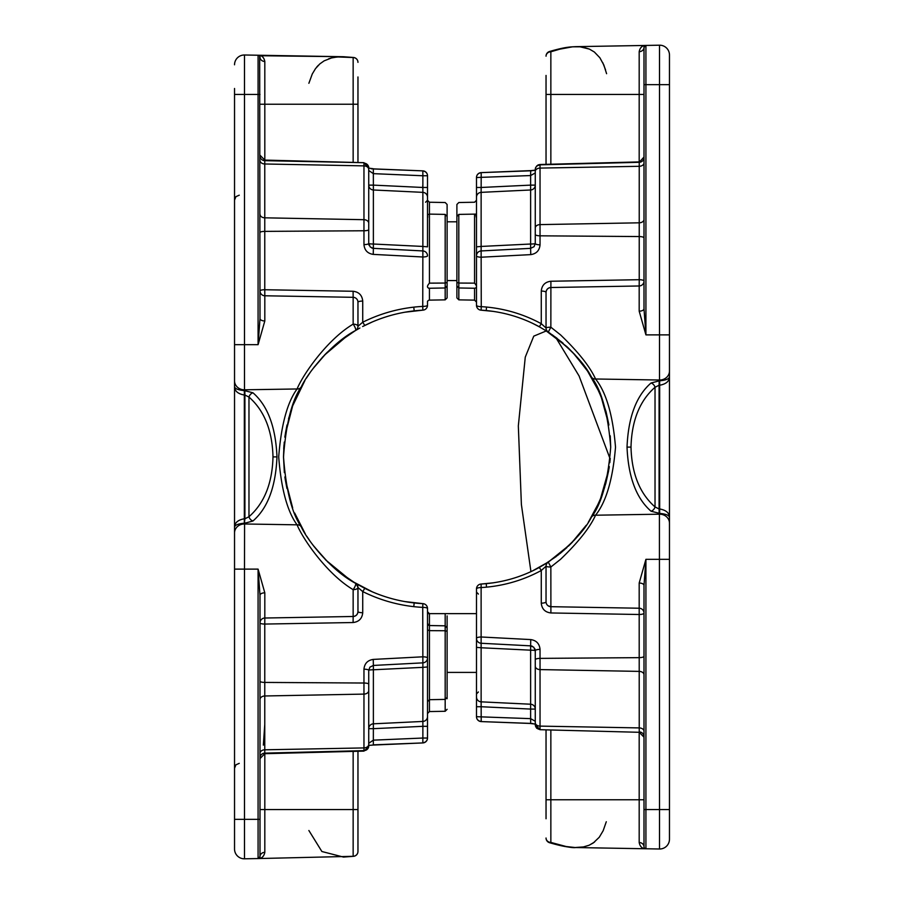 <?xml version="1.0" encoding="UTF-8"?>
<svg xmlns="http://www.w3.org/2000/svg" width="904" height="904" viewBox="0 0 904 904"><rect width="100%" height="100%" fill="white"/><g stroke="black" fill="none" stroke-linecap="round" stroke-linejoin="round"><path stroke-width="1.36" d="M669.468 89.112L669.468 84.66L669.468 89.112M659.411 385.24L659.671 380.799C666.203 380.211 669.468 378.776 669.468 376.505L669.468 517.698C669.468 515.427 666.203 513.992 659.671 513.404L651.049 511.212C636.292 498.386 628.28 477.018 627.026 447.107C628.28 417.185 636.28 395.816 651.049 383.002L659.502 380.799L659.502 380.019A9.797 8.983 -0 0 0 669.468 371.036L669.468 376.505C669.468 381.138 666.203 384.053 659.671 385.24L659.084 385.228L659.174 380.799M659.174 513.415L659.084 508.975L655.027 506.929L655.027 387.274L659.084 385.228L659.084 508.975L659.671 508.963C666.203 510.15 669.468 513.065 669.468 517.698L669.468 839.206A9.797 9.797 0 0 1 659.502 849.003L645.919 848.766C642.258 848.754 640.009 846.675 639.184 842.528L639.184 732.296M669.468 324.762L669.468 270.477L669.468 324.762M669.468 163.025L669.468 135.758L669.468 163.025M486.216 310.547A131.148 125.407 -174.7 0 0 481.12 310.174A4.893 4.893 0 0 1 476.487 305.281L476.487 246.837L481.131 246.442A30280.938 5190.474 -3.3 0 0 530.625 244.023L530.625 189.987A30280.938 29784.088 -18.2 0 0 481.131 192.36L481.131 250.939L530.625 248.351L481.131 250.939L481.256 306.659A136.233 130.639 5.3 0 1 486.544 307.055L486.216 310.547C504.918 312.343 522.523 317.699 539.055 326.615L548.265 332.107A4.893 4.893 0 0 1 546.039 327.994L546.039 292.421A4.893 1.379 0 0 0 541.27 291.043C541.869 285.212 545.078 281.946 550.898 281.246L550.852 327.203L560.536 334.875C578.334 351.995 590.007 366.708 595.555 378.991L659.502 380.019L659.502 84.66L645.919 84.66L645.919 334.875L643.998 308.806L643.998 47.392A4.893 4.283 0 0 1 639.184 51.675C640.009 47.528 642.258 45.449 645.919 45.437L659.502 45.2A9.797 9.797 0 0 1 669.468 54.997L669.468 191.524M458.791 214.395L458.825 283.054L456.893 282.477L456.893 204.473L456.893 216.508L458.825 214.395L475.843 214.112L476.284 217.322M530.637 170.799L481.199 172.619A4.893 4.893 0 0 0 476.487 177.523L476.487 302.094L474.566 300.128L474.566 288.263L474.566 300.128L458.825 299.857L458.825 287.98L474.566 288.252C477.176 287.856 477.176 286.15 474.566 283.144L474.566 214.112M474.566 283.144L458.825 283.054L458.825 299.857L456.893 297.902L456.893 285.856L458.825 287.969L474.566 288.252M427.513 623.602L429.434 625.545L429.434 613.669L427.513 611.703L427.513 613.635L476.487 613.635L476.487 592.12L476.487 716.691L476.487 591.08M456.893 285.856L456.893 282.477M535.236 244.012A4.893 4.893 0 0 0 535.27 243.458L535.27 169.59A4.893 4.757 -0 0 1 540.038 164.833L639.23 162.302L643.998 157.013M539.055 326.615A4.893 0.565 -61.5 0 0 541.27 323.7L541.27 291.043M478.419 594.075L476.487 592.12L476.487 588.922A4.893 4.893 0 0 1 481.12 584.04L493.279 582.82L481.12 584.04A131.148 125.407 -5.3 0 0 486.216 583.656C504.918 581.86 522.523 576.503 539.055 567.588L548.265 562.107L570.119 544.49M564.277 549.948L548.265 562.107C569.904 546.185 584.289 531.213 591.431 517.201C601.601 503.799 608.03 480.465 610.697 447.186C608.053 413.829 601.623 390.438 591.431 377.002A4.893 4.362 -30.7 0 0 595.555 378.991C606.211 392.313 612.856 415.049 615.511 447.175C612.833 479.233 606.188 501.912 595.555 515.212C590.007 527.495 578.334 542.208 560.536 559.327L550.852 567L550.898 612.957C545.078 612.257 541.869 608.991 541.27 603.171L541.27 570.503C524.15 579.735 505.901 585.284 486.544 587.148A136.233 130.639 174.7 0 1 481.256 587.543A4.893 1.379 0 0 0 476.487 588.922A4.893 4.893 0 0 1 481.12 584.04L481.131 701.843A30280.938 29784.088 -161.8 0 0 530.625 704.216L530.625 650.179A30280.938 5190.474 -176.7 0 0 481.131 647.761L476.487 647.366M550.898 281.246L639.23 279.698L639.184 285.98L550.852 287.517A4.893 4.893 0 0 0 546.039 292.421L546.039 306.795M651.049 383.002A4.893 3.706 51.2 0 1 655.027 387.274C639.693 400.754 631.693 420.699 631.003 447.107C631.693 473.504 639.693 493.448 655.027 506.929A4.893 3.706 -51.2 0 1 651.049 511.212M669.468 54.997A9.797 9.797 0 0 0 659.502 45.2A9.797 9.797 0 0 1 669.468 54.997A9.797 9.797 0 0 0 659.502 45.2A9.797 9.797 0 0 1 669.468 54.997A9.797 9.797 0 0 0 659.502 45.2L659.502 84.66L669.468 84.66L669.468 334.875L645.919 334.875L639.184 311.179L639.184 285.98A4.893 4.893 0 0 0 643.998 281.087A4.893 4.893 0 0 1 639.184 285.98A4.893 4.893 0 0 0 643.998 281.087A4.893 1.379 180 0 0 639.23 279.698L639.23 161.906L540.038 164.505L540.038 168.087L639.23 166.302A4.893 3.379 0 0 0 643.998 162.923M541.27 603.171A4.893 1.379 180 0 0 546.039 601.781A4.893 4.893 0 0 0 550.852 606.686L639.184 608.222L639.184 583.024L645.919 559.327L643.998 585.396A4.893 2.373 0 0 0 639.184 583.024M476.487 189.478L476.487 200.281L474.566 202.236L458.825 202.519L456.893 204.473M609.296 466.622L608.991 468.679M608.686 470.464L605.77 483.527L601.296 496.997L595.194 510.421L588.922 521.246M584.978 527.043L580.357 533.134M571.181 543.417L586.244 525.258L574.221 540.23M588.764 521.495L599.171 502.127M600.279 499.528L608.957 468.86L601.239 497.143M548.864 561.712L532.241 571.057L548.321 562.062M598.358 390.257L602.358 400.02M481.12 310.174L493.279 311.383L481.12 310.174A4.893 4.893 0 0 1 476.487 305.281A4.893 1.379 180 0 0 481.256 306.659L481.12 310.174L493.256 311.383M532.241 323.157L540.434 327.384L532.241 323.157M591.431 377.002C584.323 363.024 569.938 348.051 548.265 332.107L561.892 342.209M608.9 425.004L601.228 397.048M597.341 388.076L588.493 372.29L574.029 353.769M563.124 343.249L552.321 334.842M588.798 372.764L595.905 385.149L601.137 396.799L606.064 411.749L608.776 424.258M567.893 347.565L575.588 355.464M579.69 360.255L581.905 363.024M576.164 538.083L568.887 545.688M589.442 520.433L588.312 522.196M580.741 532.648L568.865 545.711L580.741 532.648M556.231 556.514L543.247 565.215M545.157 330.141L567.237 346.944M572.481 352.131L586.854 369.838L598.945 391.568L586.854 369.838L572.481 352.131M538.174 326.141L539.281 326.739M574.221 353.972L586.854 369.838M597.329 506.15L602.358 494.194M566.989 547.496L559.983 553.587M568.333 546.219L572.481 542.072M599.171 392.087L600.267 394.664M610.234 435.841L610.697 447.017M610.223 458.407L609.804 462.701M609.239 466.984L608.991 468.634M567.057 346.774L546.468 330.954M546.468 563.248L558.988 554.378M602.166 494.703L604.765 486.985M546.039 75.439L546.039 164.347M546.039 729.856L546.039 818.764M546.039 308.411L546.039 320.185M643.998 184.665L643.998 194.597M606.595 73.699L603.827 64.998L599.872 57.766L594.357 52.014L589.408 49.099L580.052 46.805L572.435 46.827L561.587 48.646L550.852 51.777A4.893 4.418 180 0 0 546.039 56.195A4.893 4.893 0 0 1 549.508 51.505L549.508 51.505A4.893 2.418 73.1 0 1 550.852 51.777L550.852 94.445L639.184 94.445L639.184 51.675M644.665 848.28L645.919 848.766A1.955 1.955 0 0 1 643.998 846.811L643.998 585.396M594.561 842.031L589.408 845.104M589.035 845.263L583.362 846.946M546.039 601.781L546.039 566.209A4.893 4.893 0 0 1 548.265 562.107L550.852 567A4.893 0.791 180 0 1 546.039 566.209L541.27 570.503A4.893 0.565 -118.5 0 0 539.055 567.588M669.468 188.767L669.468 371.036M669.468 293.879L669.468 231.469M583.374 47.257L589.408 49.099M602.787 62.715L605.556 69.845M550.852 729.98L550.852 842.426A4.893 2.418 106.9 0 1 549.508 842.697A4.893 4.893 0 0 1 546.039 838.008A4.893 4.418 0 0 0 550.852 842.426L566.209 846.539L575.102 847.523L583.532 846.912L589.035 845.263L593.34 842.923L599.262 837.251L603.149 830.742L606.29 821.747M476.487 607.714L476.487 597.578L476.487 607.714M535.27 721.268L530.625 718.646L530.682 723.539L535.27 724.059L535.27 724.805L535.27 650.744L535.27 709.075A4.893 4.87 -0 0 0 530.625 704.216L530.625 709.075A28960.284 28920.587 90 0 1 481.131 706.725L476.487 706.725M540.038 729.37A4.893 4.757 180 0 1 535.27 724.612L540.038 729.697L639.23 732.296L639.184 608.222A4.893 4.893 0 0 1 643.998 613.115A4.893 1.379 0 0 1 639.23 614.505L550.898 612.957M535.27 650.744A4.893 0.565 180 0 0 530.625 650.179L530.625 645.851L481.131 643.264A4.893 4.893 0 0 1 476.487 638.371A4.893 1.379 0 0 1 481.256 636.992L530.75 639.58L530.625 645.851L533.767 647.219L535.27 650.744A4.893 1.379 180 0 1 540.038 649.366C539.485 643.693 536.388 640.427 530.75 639.58M591.431 517.201A4.893 4.362 30.7 0 1 595.555 515.212L659.502 514.195A9.797 8.983 0 0 1 669.468 523.167M486.544 307.055C505.901 308.919 524.15 314.468 541.27 323.7L546.039 327.994A4.893 0.791 0 0 1 550.852 327.203L548.265 332.107L557.045 338.299M549.508 842.697C565.599 847.342 570.017 847.24 575.735 847.545C572.673 848.133 563.926 846.517 549.508 842.697L549.508 842.697A4.893 2.418 106.9 0 1 548.638 841.906M548.638 52.296A4.893 2.418 73.1 0 1 549.508 51.505C565.599 46.861 570.017 46.963 575.735 46.658L645.919 45.437L643.998 47.392A1.955 1.955 0 0 1 645.919 45.437L645.919 84.66L643.998 84.66M639.184 842.528A4.893 4.283 0 0 1 643.998 846.811L644.315 847.862M643.998 613.115A4.893 4.893 0 0 0 639.184 608.222A4.893 4.893 0 0 1 643.998 613.115M643.998 308.806A4.893 2.373 0 0 1 639.184 311.179M550.852 606.686L548.129 605.804M546.163 602.878L546.072 602.313M546.886 330.751L548.287 332.118C546.875 331.192 552.739 335.022 548.265 332.107L548.039 331.949M546.039 292.421C546.344 289.506 547.937 287.867 550.852 287.517L550.807 287.528M476.487 187.478L481.131 187.478A28960.284 28920.587 90 0 1 530.625 185.128L535.27 185.128A4.893 4.87 180 0 1 530.625 189.987L530.625 175.557L535.27 172.935M534.603 170.449L481.199 172.619L481.131 192.36A4.893 4.882 0 0 0 476.487 197.23M530.625 248.351L530.625 244.023A4.893 0.565 0 0 0 535.27 243.458L534.072 246.668L530.625 248.351L530.75 254.623C536.388 253.775 539.485 250.51 540.038 244.837A4.893 1.379 0 0 1 535.27 243.458M476.487 696.973A4.893 4.882 180 0 0 481.131 701.843L481.199 721.584L530.637 723.403M481.143 721.437A4.893 4.757 0 0 1 476.487 716.691A4.893 4.893 0 0 0 481.188 721.584L532.908 723.55M530.75 254.623L481.256 257.211A4.893 1.379 180 0 1 476.487 255.832A4.893 4.893 137.2 0 1 481.131 250.939A4.893 4.893 0 0 0 476.487 255.832M535.27 170.144L530.682 170.664L530.625 175.557L476.487 177.523A4.893 4.757 180 0 1 481.143 172.766M531.168 645.919A4.893 4.893 0 0 1 532.275 646.236M534.806 648.688A4.893 4.893 0 0 1 535.247 650.36M260.002 595.194A4.893 2.373 180 0 1 264.815 592.821L258.081 569.124L244.498 569.124L244.498 819.34L258.081 819.34L258.081 569.124L260.002 595.194L260.002 856.608A4.893 4.283 180 0 1 264.815 852.325C263.991 856.472 261.742 858.551 258.081 858.563L244.498 858.8A9.797 9.797 0 0 1 234.531 849.003L234.531 527.495C234.531 522.862 237.797 519.947 244.329 518.76L244.916 518.772L244.329 523.201C237.797 523.789 234.531 525.224 234.531 527.495L234.531 88.468M244.826 390.584L244.916 395.025L248.973 397.071L248.973 516.726L244.916 518.772L244.916 395.025L244.329 395.037C237.797 393.85 234.531 390.935 234.531 386.302C234.531 388.573 237.797 390.008 244.329 390.596L252.95 392.788C267.708 405.613 275.72 426.982 276.974 456.893C275.72 486.815 267.72 508.184 252.95 520.998L244.826 523.201M234.531 599.623L234.531 527.495M234.531 713.719L234.531 768.242L234.531 713.719M445.175 214.395L429.434 214.112L429.434 202.236L445.175 202.519L447.107 204.473L447.107 216.508L445.175 214.395L445.175 283.054L447.107 282.477L447.107 285.856L445.175 287.969L445.175 283.054L429.434 283.144C426.824 286.093 426.824 287.8 429.434 288.252L429.434 300.128A1.955 1.955 0 0 0 427.513 302.094L427.513 305.269A4.893 4.893 0 0 1 422.869 310.151A142.516 138.21 173.6 0 0 414.19 310.863C396.867 312.841 380.403 317.699 364.787 325.44L362.73 322.219C378.866 314.208 395.884 309.179 413.772 307.145A147.555 143.363 -6.4 0 1 422.744 306.411L422.869 250.939L373.375 248.351L422.869 250.939L422.869 192.36A30280.938 29784.088 18.2 0 0 373.375 189.987L373.375 244.023A30280.938 5190.474 3.3 0 0 422.869 246.442L427.513 246.837L427.513 175.76A4.893 4.893 0 0 0 422.846 170.867L373.397 168.946M428.654 288.274L445.175 287.969L428.654 288.274M429.434 283.144L429.434 202.236L427.513 200.281L427.513 217.322M429.434 214.112L427.615 214.689L427.716 217.322M429.434 699.685L445.175 699.402L445.175 711.279L429.434 711.561L427.513 713.516L427.513 629.918L429.434 630.653L429.434 711.561L429.434 699.685L427.513 701.628M447.107 204.473L447.107 282.477M447.107 709.324L445.175 711.279L445.175 630.743L447.107 631.32L447.107 698.736M447.107 615.895L447.107 631.32M447.107 627.93L445.175 625.828L429.434 625.545M445.175 625.828L445.175 630.743L429.434 630.653L429.434 625.534L428.27 625.127M356.346 583.905L357.961 587.532L362.73 591.578L364.787 588.346C380.403 596.098 396.867 600.957 414.19 602.934A142.516 138.21 6.4 0 0 422.869 603.646A4.893 4.893 0 0 1 427.513 608.528L427.513 666.96L422.869 667.355L422.869 662.858L373.375 665.446L373.375 669.774A4.893 0.565 180 0 0 368.73 670.339L368.73 746.207L368.73 743.291L373.375 740.15L422.869 738.037L422.869 667.355A30280.938 5190.474 176.7 0 0 373.375 669.774L373.375 723.81A30280.938 29784.088 161.8 0 0 422.869 721.437A4.893 4.882 180 0 0 427.513 716.567L427.513 738.037A4.893 4.701 -0 0 1 422.88 742.726M427.513 197.23A4.893 4.882 -0 0 0 422.869 192.36L422.869 175.76L373.375 173.647L368.73 170.506L368.73 167.59L368.73 243.458A4.893 0.565 0 0 0 373.375 244.023L373.375 248.351L370.233 246.984L368.73 243.458A4.893 1.153 -0 0 1 363.962 244.611C364.515 250.284 367.612 253.538 373.25 254.386L373.375 248.351M371.476 322.31C387.895 315.18 405.026 311.123 422.869 310.151L422.744 306.411A4.893 1.153 180 0 0 427.513 305.269A4.893 4.893 0 0 1 422.869 310.151L404.63 312.242L422.869 310.151A4.893 4.893 0 0 0 427.513 305.269A4.893 4.893 0 0 1 422.869 310.151L404.676 312.242M354.153 856.156A4.893 2.655 -97.1 0 1 353.667 856.303A4.893 2.655 -97.1 0 1 353.148 856.28A4.893 4.836 -0 0 0 357.961 851.444L357.961 751.269M422.88 190.303L422.744 185.614M364.787 588.346L355.554 583.317A4.893 4.893 0 0 1 357.961 587.532L357.961 611.579A4.893 1.153 180 0 0 362.73 612.731C362.131 618.562 358.922 621.828 353.102 622.528L264.77 624.065L264.815 618.02L353.148 616.483L353.148 589.657C327.361 574.379 303.111 539.541 297.077 524.828C287.291 511.438 281.167 488.781 278.703 456.836C281.189 424.948 287.314 402.325 297.077 388.969C303.111 374.256 327.361 339.418 353.148 324.14A4.893 2.124 -0 0 1 357.961 326.265L362.73 322.219L362.73 301.066A4.893 1.153 180 0 0 357.961 302.218L357.961 326.265A4.893 4.893 0 0 1 355.554 330.48C331.35 343.158 307.315 373.544 301.303 386.822C291.924 400.314 286.003 423.66 283.506 456.825C285.98 490.07 291.913 513.449 301.303 526.976C307.315 540.242 331.35 570.639 355.554 583.317L339.226 572.096M353.102 622.528L353.148 616.483A4.893 4.893 0 0 0 357.961 611.579C357.656 614.494 356.063 616.132 353.148 616.483M252.95 520.998A4.893 3.706 -128.8 0 1 248.973 516.726C264.307 503.245 272.307 483.301 272.997 456.893C272.307 430.496 264.307 410.552 248.973 397.071A4.893 3.706 128.8 0 1 252.95 392.788M353.148 162.404L353.148 57.517A4.893 2.655 -82.9 0 1 353.667 57.494A4.893 2.655 -82.9 0 0 353.148 57.517L337.35 56.952L331.553 57.935L324.14 60.85L319.824 63.901L315.496 68.625L312.276 73.981L308.874 83.292M259.685 56.138L260.002 318.603A4.893 2.373 180 0 0 264.815 320.976L258.081 344.673L258.081 94.445L244.498 94.445L244.498 54.997A9.797 9.797 0 0 0 234.531 64.794A9.797 9.797 0 0 1 244.498 54.997L258.081 55.234C261.742 55.246 263.991 57.325 264.815 61.472L264.815 160.098M316.637 67.156L318.332 65.291M328.581 58.828L331.079 58.048M334.412 57.336L340.446 56.749M427.513 190.303L427.513 175.76A4.893 4.701 180 0 0 422.88 171.059M427.513 666.96L427.513 716.567M420.812 603.522C403.681 602.346 387.24 598.335 371.476 591.487M352.436 581.419L372.516 591.928L352.436 581.419M427.513 612.584L427.513 608.528A4.893 1.153 180 0 0 422.744 607.375L422.869 603.646L404.63 601.544L421.998 603.589M283.506 456.893L284.364 472.656M372.516 321.858L362.662 326.525L372.516 321.858M359.882 328.016L353.611 331.655L359.882 328.016M285.155 434.948L292.681 405.794M294.681 400.709L304.298 381.544M307.111 377.024L309.846 372.957M312.682 369.024L325.835 353.713M326.107 353.441L345.678 336.876M327.542 352.018L324.694 354.876M285.189 479.075L284.884 476.916M283.506 456.565L284.003 444.904M292.647 405.907L304.897 380.561M348.955 334.627L344.65 337.61M349.351 579.43L353.611 582.142M312.682 544.773L325.948 560.186L349.791 579.724L355.566 583.329A4.893 1.243 -59.4 0 1 353.148 589.657A4.893 2.124 180 0 0 357.961 587.532A4.893 4.893 0 0 0 355.554 583.317L355.747 583.43M285.178 478.973L292.681 508.003M294.647 513.009L305.371 534.015M306.795 536.264L309.846 540.841M304.264 532.185L295.732 515.574M292.489 507.483L289.766 499.324M286.952 488.499L285.257 479.482M328.152 562.378L313.857 546.321M339.079 341.814L355.554 330.48L347.452 335.644L324.468 355.125L312.626 369.103M313.801 367.555L322.988 356.673M284.839 437.186L285.099 435.355M285.393 433.457L287.02 424.97M288.557 418.721L292.534 406.19M295.744 398.212L304.252 381.624M310.117 372.572L306.286 378.324M292.568 406.111L285.133 435.095M283.517 457.921L284.263 442.101M356.843 584.074L349.475 579.509M348.774 579.046L345.678 576.921M349.136 579.283L350.108 579.927M353.294 581.95L357.227 584.289M357.747 329.203L356.888 329.7M355.521 330.502L354.255 331.259M349.351 334.367L348.051 335.237M349.17 334.48L354.775 330.943M354.82 330.921L358.741 328.649M357.961 76.976L357.961 162.528M357.961 326.265A4.893 4.893 0 0 1 355.554 330.48A4.893 1.243 -120.6 0 0 353.148 324.14L353.148 297.314L264.815 295.777L264.815 320.976M308.874 830.505L321.88 851.511L343.463 857.071L353.148 856.28L353.148 809.555L264.815 809.555L264.815 852.325M357.961 835.104L357.961 851.444A4.893 4.893 0 0 1 353.667 856.303L258.081 858.563L260.002 856.608A1.955 1.955 0 0 1 258.081 858.563L258.081 819.34L260.002 819.34M234.531 675.876L234.531 697.244M363.962 244.611L363.962 230.769L264.77 231.379L264.77 289.732L353.102 291.269L353.148 297.314L264.815 295.777A4.893 4.893 0 0 1 260.002 290.885A4.893 1.153 180 0 1 264.77 289.732L264.815 295.777A4.893 4.893 0 0 1 260.002 290.885M427.513 301.213L427.513 305.269M260.002 214.271A4.893 3.548 180 0 0 264.77 217.819L363.962 219.695L363.962 230.769A4.893 1.153 -0 0 0 368.73 229.616L368.73 185.128L373.375 185.128L373.329 168.743L368.73 168.121L363.962 162.686L264.77 160.663L264.77 160.087L264.77 231.379A4.893 1.153 180 0 0 260.002 232.531M234.531 849.003A9.797 9.797 0 0 0 244.498 858.8A9.797 9.797 0 0 1 234.531 849.003A9.797 9.797 0 0 0 244.498 858.8A9.797 9.797 0 0 1 234.531 849.003A9.797 9.797 0 0 0 244.498 858.8L244.498 819.34L234.531 819.34M259.335 55.72L343.463 56.726L353.667 57.494A4.893 2.655 -82.9 0 1 354.153 57.641M234.531 532.964A9.797 8.983 -0 0 1 244.498 523.981L297.077 524.828A4.893 4.373 -28.5 0 1 301.303 526.976M234.531 94.445L244.498 94.445L244.498 389.805L297.077 388.969A4.893 4.373 28.5 0 0 301.303 386.822M264.815 61.472A4.893 4.283 180 0 1 260.002 57.189A1.955 1.955 0 0 0 258.081 55.234L259.098 55.539M234.531 344.673L258.081 344.673L260.002 318.603M368.73 745.936A4.893 4.701 180 0 1 363.962 750.636L363.962 669.186A4.893 1.153 180 0 1 368.73 670.339L369.928 667.129L373.375 665.446L373.25 659.411L422.744 656.812A4.893 1.153 -0 0 1 427.513 657.965A4.893 4.893 -42.8 0 1 422.869 662.858A4.893 4.893 0 0 0 427.513 657.965A4.893 4.893 0 0 1 422.869 662.858L422.744 607.375A147.555 143.363 -173.6 0 1 413.772 606.652C395.884 604.606 378.866 599.589 362.73 591.578L362.73 612.731M368.73 684.181A4.893 1.153 180 0 0 363.962 683.029L264.77 682.418L264.77 624.065A4.893 1.153 -0 0 1 260.002 622.912A4.893 4.893 0 0 1 264.815 618.02L264.815 592.821M353.148 297.314A4.893 4.893 0 0 1 357.961 302.218M427.513 187.478L422.869 187.478A28960.284 28920.587 -90 0 0 373.375 185.128L373.375 189.987A4.893 4.87 180 0 1 368.73 185.128M427.513 726.319L422.869 726.319A28960.284 28920.587 -90 0 1 373.375 728.669L368.73 728.669A4.893 4.87 0 0 1 373.375 723.81L373.329 745.043L368.73 745.382M427.513 255.832A4.893 4.893 0 0 0 422.869 250.939A4.893 4.893 0 0 1 427.513 255.832A4.893 1.153 180 0 1 422.744 256.985L373.25 254.386M427.513 175.76L422.869 175.76L422.823 170.867L371.148 168.788M372.832 248.284A4.893 4.893 0 0 1 371.725 247.967M369.194 245.515A4.893 4.893 0 0 1 368.753 243.843M373.397 744.851L422.823 742.93L422.869 738.037L427.513 738.037A4.893 4.893 0 0 1 422.846 742.93L373.329 745.043M447.107 285.856L447.107 297.902L445.175 299.857L445.175 287.98L447.107 286.026M445.175 699.402L447.107 697.289M669.468 559.327L645.919 559.327L645.919 809.555L659.502 809.555L659.411 508.963M458.825 287.98L456.893 286.026M476.487 221.796L476.487 217.322M535.27 227.977A4.893 3.379 0 0 1 540.038 224.61L540.038 235.82L639.23 236.554A4.893 1.379 0 0 1 643.998 237.933M535.27 234.441A4.893 1.379 0 0 0 540.038 235.82L540.038 244.837M486.544 587.148L486.216 583.656M631.003 447.107L627.026 447.107M540.038 649.366L540.038 669.593L639.23 671.389A4.893 3.379 0 0 1 643.998 674.768M535.27 659.762A4.893 1.379 180 0 1 540.038 658.383L639.23 657.649A4.893 1.379 0 0 0 643.998 656.27M535.27 171.466A4.893 3.379 180 0 1 540.038 168.087L540.038 224.61L639.23 222.813A4.893 3.379 0 0 0 643.998 219.435M540.038 164.833L536.682 165.963L535.428 168.133M531.134 170.777L531.846 170.743M535.27 666.225A4.893 3.379 180 0 0 540.038 669.593L540.038 726.115L639.23 727.912A4.893 3.379 0 0 1 643.998 731.279M535.27 722.737A4.893 3.379 0 0 0 540.038 726.115L540.038 729.697L639.23 732.296L643.998 737.189M546.039 799.757L643.998 799.757M643.998 809.555L645.919 809.555L645.919 848.766L644.902 848.46M669.468 839.206A9.797 9.797 0 0 1 659.502 849.003L659.502 809.555L669.468 809.555M546.039 94.445L550.852 94.445L550.852 164.223M639.184 161.906L639.184 94.445L643.998 94.445M476.487 716.691L530.625 718.646L530.625 709.075L535.27 709.075M659.671 513.404L659.671 380.799M643.998 157.545A4.893 4.757 180 0 1 639.23 162.302M643.998 736.658A4.893 4.757 180 0 0 639.23 731.901M548.265 562.107A4.893 4.893 0 0 0 546.039 566.209M546.039 327.994A4.893 4.893 0 0 0 548.265 332.107L549.022 332.593M476.487 638.371A4.893 4.893 0 0 0 481.131 643.264M244.588 395.037L244.498 389.805A9.797 8.983 180 0 1 234.531 380.833M244.588 518.76L244.498 569.124L234.531 569.124M445.175 299.857L429.434 300.128L429.434 288.263M447.107 627.771L445.175 625.817L445.175 613.94M260.002 753.348A4.893 3.548 180 0 1 264.77 749.8L363.962 747.924A4.893 3.548 -0 0 0 368.73 744.376M368.73 169.421A4.893 3.548 180 0 0 363.962 165.873L363.962 162.686L264.77 160.087L260.002 155.194M368.73 167.85A4.893 4.701 0 0 0 363.962 163.161M413.772 307.145L414.19 310.863M413.772 606.652L414.19 602.934M368.73 690.554A4.893 3.548 180 0 1 363.962 694.102L264.77 695.978L264.77 753.134A4.893 4.701 -0 0 0 260.002 757.823M272.997 456.893L276.974 456.893M357.961 104.242L260.002 104.242M368.73 223.243A4.893 3.548 -0 0 0 363.962 219.695L363.962 165.873L264.77 163.986A4.893 3.548 180 0 1 260.002 160.449M353.102 291.269C358.922 291.969 362.131 295.235 362.73 301.066M373.25 659.411C367.612 660.259 364.515 663.513 363.962 669.186M363.962 750.636L264.77 753.134M260.002 681.266A4.893 1.153 180 0 0 264.77 682.418L264.77 695.978A4.893 3.548 180 0 0 260.002 699.526M260.002 94.445L258.081 94.445L258.081 55.234A1.955 1.955 0 0 1 260.002 57.189M357.961 809.555L353.148 809.555L353.148 751.394M264.815 753.699L264.815 809.555L260.002 809.555M244.329 390.596L244.329 523.201M244.498 54.997A9.797 9.797 0 0 0 234.531 64.794A9.797 9.797 0 0 1 244.498 54.997M259.098 858.258L258.081 858.563A1.955 1.955 0 0 0 260.002 856.608M260.002 155.974A4.893 4.701 0 0 0 264.77 160.663M357.961 62.353A4.893 4.893 0 0 0 353.667 57.494A4.893 4.893 0 0 1 357.961 62.353A4.893 4.836 180 0 0 353.148 57.517M478.419 691.967L476.487 693.922M575.735 847.545L645.919 848.766M481.12 584.04L493.256 582.82M572.605 46.805L553.847 50.251M644.902 45.742L645.919 45.437M575.927 847.545L575.294 847.534M530.942 571.656L521.393 504.556L518.331 425.92L525.269 357.125L533.767 336.141L546.389 330.898M555.61 337.215L579.08 375.962L610.177 459.04M530.682 723.539L535.27 724.059M540.038 729.697L536.682 728.24L535.27 724.805M540.038 164.505L538.275 164.878M537.744 165.149L535.597 167.624M239.255 195.185L235.933 196.643L234.531 200.078M239.255 763.349L235.933 764.807L234.531 768.242M425.581 202.236L427.513 200.281M445.175 625.817L429.434 625.534M260.002 758.603L264.77 753.699L363.962 751.111L368.685 746.862M343.463 56.726L258.081 55.234M422.869 603.646L404.676 601.555M343.463 857.071L353.667 856.303M264.77 729.46L264.036 740.308M263.346 745.133L264.77 724.364M283.732 448.779L284.003 444.836M368.685 166.924L368.73 167.59M373.329 168.743L368.73 168.121M447.107 280.568L456.893 280.568M447.107 221.796L456.893 221.796M447.107 672.406L476.487 672.406"/></g></svg>
